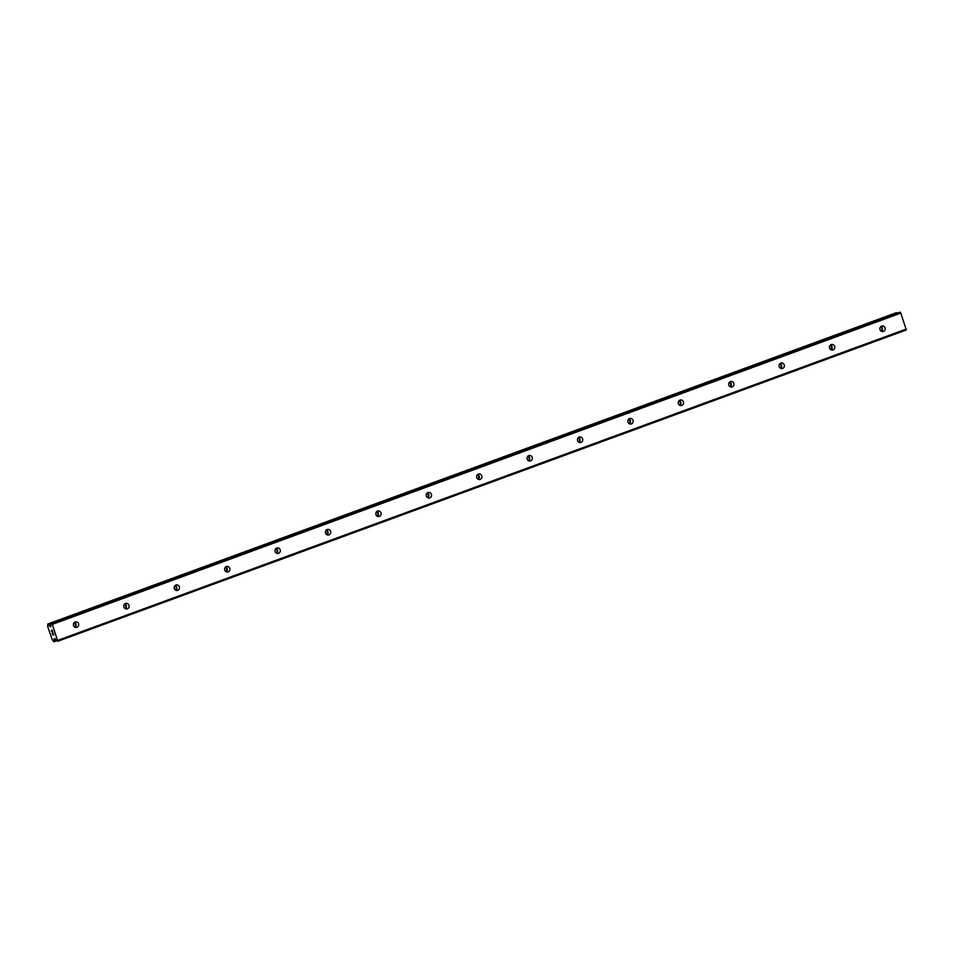 <?xml version="1.0" encoding="UTF-8"?>
<svg xmlns="http://www.w3.org/2000/svg" width="954" height="954" viewBox="0 0 954 954"><rect width="100%" height="100%" fill="white"/><g stroke="black" fill="none" stroke-linecap="round" stroke-linejoin="round"><path stroke-width="1.43" d="M883.464 331.432A2.826 2.683 -97.1 0 1 879.946 329.404A2.826 2.683 -97.1 0 1 882.2 325.97A2.826 2.683 -97.1 0 1 883.464 331.432M833.057 349.927A2.826 2.683 -97.1 0 1 829.539 347.888A2.826 2.683 -97.1 0 1 831.793 344.466A2.826 2.683 -97.1 0 1 833.057 349.927M782.65 368.423A2.826 2.683 -97.1 0 1 779.132 366.384A2.826 2.683 -97.1 0 1 781.386 362.961A2.826 2.683 -97.1 0 1 782.65 368.423M732.243 386.907A2.826 2.683 -97.1 0 1 728.725 384.879A2.826 2.683 -97.1 0 1 730.991 381.445A2.826 2.683 -97.1 0 1 732.243 386.907M681.836 405.402A2.826 2.683 -97.1 0 1 678.318 403.375A2.826 2.683 -97.1 0 1 680.584 399.941A2.826 2.683 -97.1 0 1 681.836 405.402M631.429 423.898A2.826 2.683 -97.1 0 1 627.923 421.871A2.826 2.683 -97.1 0 1 630.177 418.436A2.826 2.683 -97.1 0 1 631.429 423.898M581.022 442.394A2.826 2.683 -97.1 0 1 577.516 440.366A2.826 2.683 -97.1 0 1 579.77 436.932A2.826 2.683 -97.1 0 1 581.022 442.394M530.627 460.889A2.826 2.683 -97.1 0 1 527.109 458.85A2.826 2.683 -97.1 0 1 529.363 455.428A2.826 2.683 -97.1 0 1 530.627 460.889M480.22 479.373A2.826 2.683 -97.1 0 1 476.702 477.346A2.826 2.683 -97.1 0 1 478.956 473.923A2.826 2.683 -97.1 0 1 480.22 479.373M429.813 497.869A2.826 2.683 -97.1 0 1 426.295 495.841A2.826 2.683 -97.1 0 1 428.549 492.407A2.826 2.683 -97.1 0 1 429.813 497.869M379.406 516.364A2.826 2.683 -97.1 0 1 375.888 514.337A2.826 2.683 -97.1 0 1 378.142 510.903A2.826 2.683 -97.1 0 1 379.406 516.364M328.999 534.86A2.826 2.683 -97.1 0 1 325.481 532.833A2.826 2.683 -97.1 0 1 327.735 529.398A2.826 2.683 -97.1 0 1 328.999 534.86M278.592 553.356A2.826 2.683 -97.1 0 1 275.074 551.317A2.826 2.683 -97.1 0 1 277.328 547.894A2.826 2.683 -97.1 0 1 278.592 553.356M228.185 571.851A2.826 2.683 -97.1 0 1 224.667 569.812A2.826 2.683 -97.1 0 1 226.921 566.39A2.826 2.683 -97.1 0 1 228.185 571.851M177.778 590.335A2.826 2.683 -97.1 0 1 174.26 588.308A2.826 2.683 -97.1 0 1 176.514 584.874A2.826 2.683 -97.1 0 1 177.778 590.335M127.371 608.831A2.826 2.683 -97.1 0 1 123.853 606.804A2.826 2.683 -97.1 0 1 126.107 603.369A2.826 2.683 -97.1 0 1 127.371 608.831M76.964 627.327A2.826 2.683 -97.1 0 1 73.446 625.299A2.826 2.683 -97.1 0 1 75.7 621.865A2.826 2.683 -97.1 0 1 76.964 627.327M880.912 326.518A4.46 4.245 -97.1 0 1 881.52 331.36M831.137 349.856A2.826 2.683 -97.1 0 0 830.529 344.99A4.46 4.245 -97.1 0 1 831.113 349.844M780.098 363.498A4.46 4.245 -97.1 0 1 780.706 368.339A2.826 2.683 -97.1 0 0 780.122 363.486M729.703 381.994A4.46 4.245 -97.1 0 1 730.299 386.835M679.296 400.489A4.46 4.245 -97.1 0 1 679.892 405.331A2.826 2.683 -97.1 0 0 679.308 400.477M628.889 418.985A4.46 4.245 -97.1 0 1 629.485 423.826M578.482 437.481A4.46 4.245 -97.1 0 1 579.078 442.31A2.826 2.683 -97.1 0 0 578.494 437.469M528.695 460.818A2.826 2.683 -97.1 0 0 528.087 455.952A4.46 4.245 -97.1 0 1 528.671 460.806M478.288 479.313A2.826 2.683 -97.1 0 0 477.68 474.448A4.46 4.245 -97.1 0 1 478.264 479.302M427.261 492.956A4.46 4.245 -97.1 0 1 427.869 497.797A2.826 2.683 -97.1 0 0 427.273 492.944M376.854 511.451A4.46 4.245 -97.1 0 1 377.462 516.293A2.826 2.683 -97.1 0 0 376.866 511.439M326.447 529.947A4.46 4.245 -97.1 0 1 327.055 534.789A2.826 2.683 -97.1 0 0 326.459 529.935M276.04 548.443A4.46 4.245 -97.1 0 1 276.648 553.272A2.826 2.683 -97.1 0 0 276.052 548.431M225.633 566.926A4.46 4.245 -97.1 0 1 226.241 571.768M175.226 585.422A4.46 4.245 -97.1 0 1 175.834 590.264A2.826 2.683 -97.1 0 0 175.25 585.41M124.819 603.918A4.46 4.245 -97.1 0 1 125.427 608.759A2.826 2.683 -97.1 0 0 124.843 603.906M75.044 627.255A2.826 2.683 -97.1 0 0 74.436 622.402A4.46 4.245 -97.1 0 1 75.02 627.255M52.172 633.265L53.174 634.768M52.875 633.921L53.639 634.708L53.102 633.146L53.639 634.708M53.102 633.146L53.77 634.911L52.768 635.03L53.77 634.911M51.337 630.248L52.601 631.679L52.029 630.022L52.601 631.679M52.029 630.022L52.816 632.108L51.504 630.451L51.599 631.429M51.409 630.463L52.804 632.085M57.8 641.279L906.3 329.977L900.814 313.079L899.443 312.316L50.92 623.63L50.753 626.802L47.76 624.023L47.724 626.587L52.124 639.43L53.841 641.78L54.271 638.572L57.8 641.279L52.315 624.381L50.944 623.63L899.407 312.34M47.748 624.023L896.259 312.721L47.748 624.023M54.151 641.732L56.524 640.861L54.151 641.732M896.963 313.234L896.259 312.721M225.657 566.914A2.826 2.683 -97.1 0 1 226.253 571.78M628.901 418.973A2.826 2.683 -97.1 0 1 629.509 423.826M729.715 381.982A2.826 2.683 -97.1 0 1 730.323 386.847M880.936 326.506A2.826 2.683 -97.1 0 1 881.532 331.36M51.719 623.534L900.218 312.22M52.315 624.381L900.814 313.079M49.548 625.991L50.848 625.526M49.381 625.812L50.836 625.275M54.151 639.74L55.415 639.275M54.175 639.538L55.308 639.12M57.789 640.361L906.288 329.047M49.99 626.623L50.848 626.301M48.427 624.465L896.939 313.162M48.308 624.238L896.82 312.936M48.213 624.107L896.724 312.793M48.07 623.988L896.569 312.685M54.199 641.589L56.453 640.766M54.199 641.446L56.369 640.647M54.163 641.207L56.238 640.444M54.175 638.858L54.903 638.584"/></g></svg>
